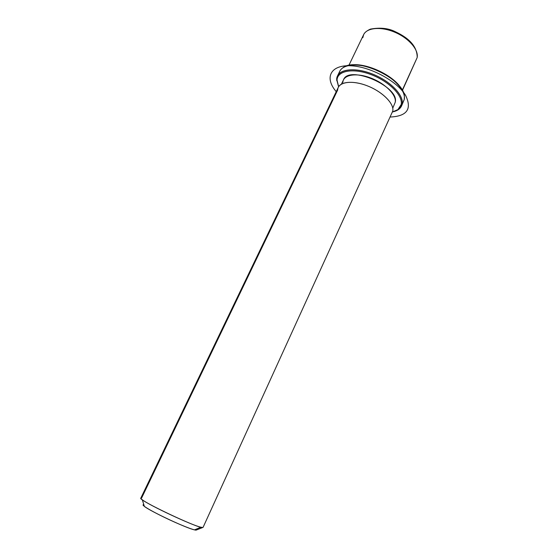 <?xml version="1.0" encoding="UTF-8"?>
<svg xmlns="http://www.w3.org/2000/svg" width="558" height="558" viewBox="0 0 558 558"><rect width="100%" height="100%" fill="white"/><g stroke="black" fill="none" stroke-linecap="round" stroke-linejoin="round"><path stroke-width="0.84" d="M341.44 84.118L343.505 79.815C348.75 64.526 399.835 86.602 395.231 102.26L392.762 108.161M391.423 113.999L392.783 111.014C394.346 103.572 382.07 91.345 366.683 85.59C351.31 79.731 337.785 82.11 337.674 90.005L141.613 498.008C140.323 497.889 140.553 498.482 142.318 499.78C149.377 505.388 192.043 525.378 200.873 527.212L202.749 527.491C199.094 529.026 137.359 499.773 140.804 498.155L338.329 87.313C341.175 81.015 355.313 80.533 369.494 86.734C383.695 92.851 394.192 104.06 392.783 111.014L203.091 527.331L196.165 530.093L194.505 529.87C186.742 528.363 150.479 511.372 144.348 506.378L142.318 499.78M143.706 504.732L143.706 504.732C140.302 504.439 149.83 510.326 164.457 517.399C179.048 524.471 194.079 530.456 196.165 530.093L202.749 527.491M196.465 529.974L196.081 529.214M417.112 57.704L402.241 90.291L417.112 57.704C418.905 49.969 408.965 38.251 395.022 32.322C381.107 26.303 366.857 27.607 363.628 34.68C366.857 27.607 381.107 26.303 395.022 32.322C408.965 38.251 418.905 49.969 417.112 57.704L417.21 57.286L417.112 57.704M417.21 57.286C417.133 46.963 409.844 38.439 395.336 31.722C388.389 28.186 380.054 27.321 370.345 29.135C366.69 30.83 364.451 32.685 363.628 34.68L362.819 37.672M402.151 90.124C395.503 75.832 364.52 61.317 349.28 65.363C364.52 61.317 395.503 75.832 402.151 90.124M337.492 75.972L336.669 79.369L338.664 86.699L337.039 80.185C337.137 70.803 352.921 67.72 370.944 74.549C388.982 81.245 403.204 95.725 401.188 104.527L402.116 104.186L398.761 109.354L393.083 111.809C397.338 110.826 400.156 108.88 401.544 105.978L404.25 99.491L402.116 104.186C403.999 95.809 391.695 82.298 374.753 74.981C357.845 67.574 340.945 68.334 337.492 75.972L339.724 71.347C343.226 63.626 360.14 62.775 377.02 70.168C393.927 77.464 406.168 91.031 404.25 99.491L404.39 96.66C404.662 79.041 356.185 56.337 342.828 67.825C340.61 69.38 339.327 71.389 338.971 73.844M401.188 104.527C400.344 108.273 397.463 110.742 392.553 111.949L397.917 109.584L401.188 104.527C403.204 95.725 388.982 81.245 370.944 74.549C352.921 67.72 337.137 70.803 337.039 80.185L338.427 86.211L336.669 79.369C336.76 69.778 352.865 66.604 371.272 73.572C389.693 80.401 404.201 95.202 402.116 104.186L401.188 104.527M395.231 102.26C396.745 95.041 385.146 83.344 370.554 77.918C355.983 72.38 343.065 74.772 342.863 82.396M404.25 99.491L401.544 105.978M390.272 117.027C407.026 116.231 412.146 109.04 405.638 95.46C397.463 81.447 371.056 66.897 351.491 65.809C331.801 64.512 324.756 76.09 334.347 89.28L336.216 91.707M194.505 529.87L200.873 527.212M417.147 57.627L402.367 90.522M363.628 34.68L348.841 65.446M398.761 109.354L397.917 109.584M336.676 80.268L337.046 81.07"/></g></svg>
